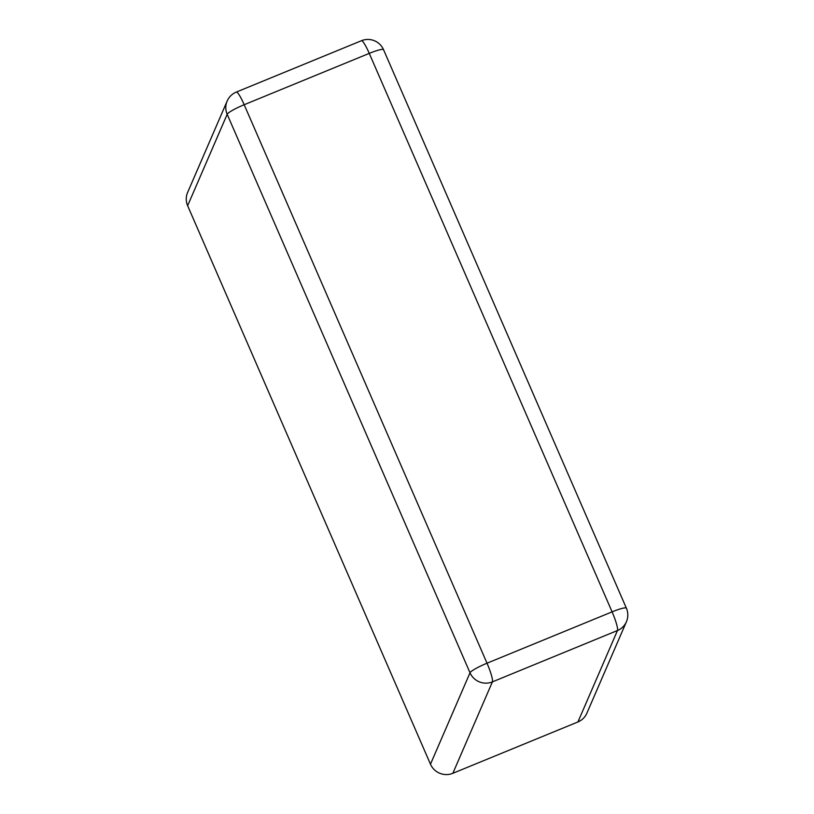 <?xml version="1.0" encoding="UTF-8"?>
<svg xmlns="http://www.w3.org/2000/svg" width="814" height="814" viewBox="0 0 814 814"><rect width="100%" height="100%" fill="white"/><g stroke="black" fill="none" stroke-linecap="round" stroke-linejoin="round"><path stroke-width="1.22" d="M187.596 192.521A17.084 16.738 23.4 0 0 187.637 205.718L430.474 764.204L470.014 672.781L227.177 114.296A17.084 16.738 -156.6 0 1 227.137 101.089L187.596 192.521M577.93 721.957L617.47 630.524A17.084 16.738 -156.6 0 0 626.404 621.794L586.863 713.227A17.084 16.738 23.4 0 1 577.93 721.957L452.849 773.3A17.084 16.738 -156.6 0 1 430.474 764.204M187.637 205.718L227.177 114.296A17.084 2.371 156.5 0 1 244.18 104.721L369.261 53.378A17.084 2.483 -112.3 0 0 361.406 40.731L236.325 92.074A17.084 17.084 0 0 0 227.137 101.089M361.406 40.731A17.084 17.084 0 0 1 383.557 49.715A17.084 2.371 -23.5 0 0 369.261 53.378L612.097 611.863L487.016 663.207L244.18 104.721A17.084 2.483 -112.3 0 0 236.325 92.074M383.557 49.715L626.393 608.2A17.084 2.371 -23.5 0 0 612.097 611.863A17.084 2.483 67.7 0 1 617.47 630.524L492.399 681.878A17.084 16.738 -156.6 0 1 470.014 672.781A17.084 2.371 156.5 0 1 487.016 663.207A17.084 2.483 67.7 0 1 492.399 681.878L452.849 773.3M626.404 621.794A17.084 17.084 0 0 0 626.393 608.2"/></g></svg>
